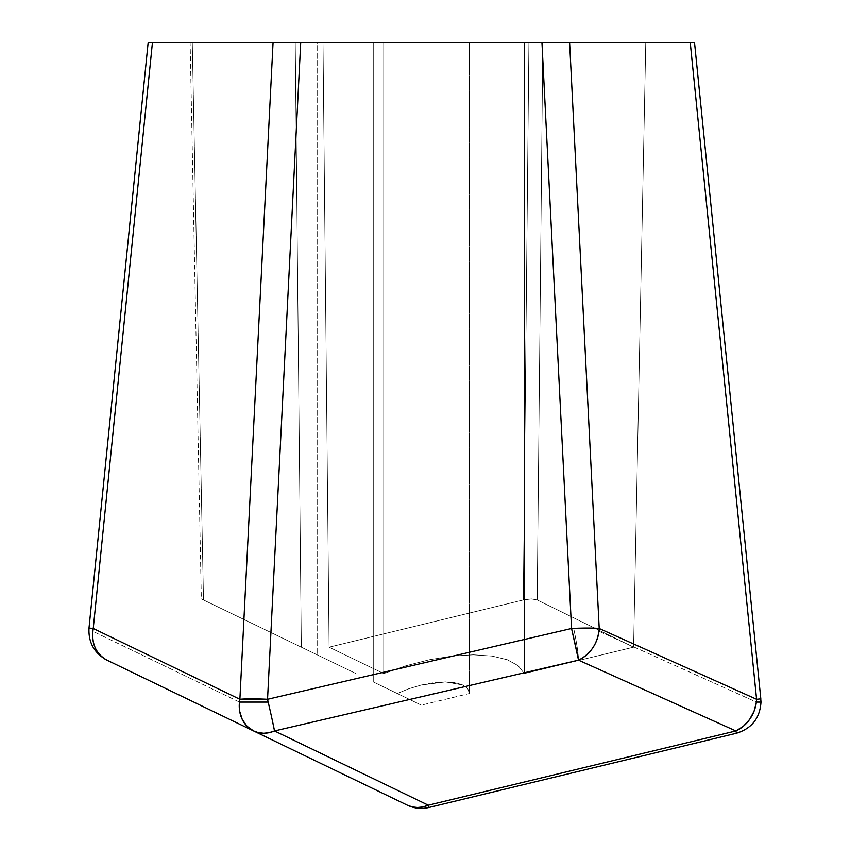 <?xml version="1.0" encoding="UTF-8"?>
<svg xmlns="http://www.w3.org/2000/svg" width="850" height="850" viewBox="0 0 850 850"><rect width="100%" height="100%" fill="white"/><g stroke="black" fill="none" stroke-linecap="round" stroke-linejoin="round"><path stroke-width="0.64" stroke-dasharray="4.25 3.19" d="M736.451 733.253L735.898 730.957L743.389 726.261L749.636 719.461L754.088 711.174L756.362 702.089L760.994 702.089L756.362 702.089L598.995 631.295A32.056 26.722 114.2 0 0 599.218 628.501L756.596 699.295A32.056 26.722 -65.8 0 1 756.362 702.089A32.056 26.722 -65.8 0 1 735.898 730.957L736.451 733.253M239.466 702.089A32.056 27.349 115.8 0 1 239.891 699.295L267.548 699.295L571.561 628.501A32.056 0.637 -103.1 0 1 578.531 660.163L571.561 628.501L573.707 628.405C576.746 643.067 578.351 653.661 578.531 660.163L735.898 730.957L428.315 805.205L735.898 730.957L578.531 660.163L274.518 730.957L578.531 660.163C578.351 653.661 576.746 643.067 573.707 628.405A32.056 2.794 -2.9 0 0 571.561 628.501L267.548 699.295L300.719 42.5L694.524 42.5L690.242 42.5L756.596 699.295L690.242 42.5L569.617 42.5L599.218 628.501L569.617 42.5L541.96 42.5L571.561 628.501L541.96 42.5L300.719 42.5L267.548 699.295A32.056 2.794 2.9 0 0 239.891 699.295A32.056 27.349 -64.2 0 0 239.466 702.089L268.196 702.089L239.466 702.089L92.82 631.295A32.056 27.349 115.8 0 1 93.245 628.501L239.891 699.295L93.245 628.501L152.447 42.5L300.719 42.5L273.062 42.5L239.891 699.295L273.062 42.5L152.447 42.5L93.245 628.501L89.006 628.076L93.245 628.501L92.82 631.295L239.466 702.089A32.056 27.349 -64.2 0 0 253.608 730.957L407.405 805.205L253.608 730.957A32.056 26.987 115.8 0 0 274.518 730.957L428.315 805.205L274.518 730.957A32.056 0.637 76.9 0 0 268.196 702.089A32.056 0.637 76.9 0 0 267.548 699.295A32.056 0.637 -103.1 0 1 268.196 702.089M269.184 732.679L263.787 733.253L258.527 732.679L253.608 730.957L106.973 660.163L253.608 730.957M272.138 719.461L274.518 730.957M760.824 698.87L756.596 699.295L599.218 628.501A32.056 2.794 -2.9 0 0 573.707 628.405L599.218 628.501L598.995 631.295C596.817 644.821 589.996 654.447 578.531 660.163A32.056 26.722 114.2 0 0 598.995 631.295L756.362 702.089A32.056 26.722 114.2 0 0 756.596 699.295L760.824 698.87M417.584 807.5L422.981 806.926L428.315 805.205L428.868 807.5L428.315 805.205A32.056 26.987 -64.2 0 1 407.405 805.205L407.426 805.216M408.892 688.723L397.301 693.526L373.256 681.923L373.256 42.5L469.434 42.5L469.434 693.526L467.797 688.723L462.995 685.026L445.389 681.923L421.345 685.026L408.892 688.723L421.345 685.026L445.389 681.923L462.995 685.026L467.797 688.723L469.434 693.526L469.434 42.5L373.256 42.5L469.434 42.5L373.256 42.5L373.256 681.923L397.301 693.526L408.892 688.723L397.301 693.526L421.345 705.139L373.256 681.923L421.345 705.139L469.434 693.526L467.797 688.723L462.995 685.026L455.345 682.709L445.389 681.923L433.787 682.709L421.345 685.026L408.892 688.723L421.345 685.026L433.787 682.709L445.389 681.923L455.345 682.709L462.995 685.026L467.797 688.723L469.434 693.526L421.345 705.139L397.301 693.526L408.892 688.723M355.98 42.5L355.98 673.582L317.146 654.829L317.146 42.5L355.98 42.5L317.146 42.5L317.146 654.829L355.98 673.582L301.336 647.201L355.98 673.582L355.98 42.5L295.237 42.5L301.336 647.201L201.344 598.931L301.336 647.201L203.511 599.972L192.281 42.5L295.237 42.5L190.134 42.5L355.98 42.5L192.281 42.5L203.511 599.972L301.336 647.201L295.237 42.5L301.336 647.201L355.98 673.582L355.98 42.5L295.237 42.5L301.336 647.201L355.98 673.582L355.98 42.5M524.301 42.5L524.301 673.582L518.192 665.699L507.291 659.759L492.118 656.083L473.439 654.829L452.179 656.083L429.377 659.759L406.194 665.699L383.743 673.582L383.743 42.5L645.777 42.5L633.59 647.201L524.301 673.582L518.192 665.699L507.291 659.759L492.118 656.083L473.439 654.829L452.179 656.083L429.377 659.759L406.194 665.699L383.743 673.582L329.099 647.201L523.313 599.972L528.934 42.5L323.011 42.5L329.099 647.201L523.313 599.972L531.346 598.931L537.2 599.972L633.59 647.201L537.2 599.972L531.346 598.931L523.313 599.972L329.099 647.201L383.743 673.582L406.194 665.699L429.377 659.759L452.179 656.083L473.439 654.829L492.118 656.083L507.291 659.759L518.192 665.699L524.301 673.582L633.59 647.201L537.2 599.972L542.821 42.5L645.777 42.5L323.011 42.5L645.777 42.5L383.743 42.5L383.743 673.582L406.194 665.699L429.377 659.759L452.179 656.083L473.439 654.829L492.118 656.083L507.291 659.759L518.192 665.699L524.301 673.582L524.301 42.5L645.777 42.5L542.821 42.5L537.2 599.972L633.59 647.201L645.777 42.5L633.59 647.201L524.301 673.582L524.301 42.5L645.777 42.5L633.59 647.201L524.301 673.582L524.301 42.5M152.447 42.5L149.249 42.5M323.011 42.5L528.934 42.5L523.313 599.972L329.099 647.201L323.011 42.5L329.099 647.201L383.743 673.582L383.743 42.5L323.011 42.5L329.099 647.201L383.743 673.582L383.743 42.5L323.011 42.5M106.973 660.163A32.056 27.349 115.8 0 1 92.82 631.295C91.864 644.821 96.571 654.447 106.973 660.163M201.344 598.931L203.511 599.972L201.344 598.931L190.134 42.5M192.281 42.5L203.511 599.972L192.281 42.5C189.444 42.5 189.444 42.5 192.281 42.5C189.444 42.5 189.444 42.5 192.281 42.5M531.346 598.931L537.2 599.972L542.821 42.5L528.934 42.5L523.313 599.972L531.346 598.931L523.313 599.972L528.934 42.5L542.821 42.5L537.2 599.972L531.346 598.931"/><path stroke-width="1.27" d="M106.973 660.163C94.265 653.225 88.283 642.526 89.006 628.076L93.245 628.501A32.056 27.349 115.8 0 0 106.973 660.163L407.405 805.205L106.973 660.163C95.721 653.799 91.141 643.248 93.245 628.501L239.891 699.295L273.062 42.5L300.719 42.5L267.548 699.295L300.719 42.5L569.617 42.5L541.96 42.5L571.561 628.501A32.056 2.794 -2.9 0 1 599.218 628.501L569.617 42.5L690.242 42.5L756.596 699.295L690.242 42.5L694.524 42.5L760.824 698.87L694.524 42.5L569.617 42.5L599.218 628.501L756.596 699.295A32.056 26.722 114.2 0 1 756.362 702.089L760.994 702.089L756.362 702.089L754.088 711.174L749.636 719.461L743.389 726.261L735.898 730.957L736.451 733.253L428.868 807.5L428.315 805.205L735.898 730.957L578.531 660.163L274.518 730.957L269.163 732.679L274.518 730.957L428.315 805.205L274.518 730.957A32.056 26.987 115.8 0 1 253.608 730.957L247.053 726.261L242.261 719.461L239.657 711.174L239.466 702.089L268.196 702.089A32.056 0.637 -103.1 0 0 267.548 699.295L239.891 699.295A32.056 27.349 115.8 0 0 239.466 702.089A32.056 27.349 -64.2 0 1 239.891 699.295L273.062 42.5L148.166 42.5L89.006 628.076L93.245 628.501L239.891 699.295A32.056 2.794 2.9 0 1 267.548 699.295L571.561 628.501L541.96 42.5L152.447 42.5L93.245 628.501L152.447 42.5L148.166 42.5M253.608 730.957A32.056 27.349 -64.2 0 1 239.466 702.089L239.657 711.174L242.261 719.461L247.053 726.261L253.608 730.957L258.485 732.668M258.527 732.679L263.787 733.253L269.184 732.679M270.289 711.174L268.196 702.089L270.289 711.174M149.249 42.5L152.447 42.5M428.868 807.5L736.451 733.253L735.898 730.957L428.315 805.205L428.868 807.5C421.451 809.211 414.29 808.446 407.405 805.205L412.324 806.926L407.405 805.205A32.056 26.987 -64.2 0 0 428.315 805.205L422.981 806.926L417.584 807.5L412.324 806.926L417.584 807.5M268.196 702.089A32.056 0.637 76.9 0 1 274.518 730.957L578.531 660.163L735.898 730.957A32.056 26.722 -65.8 0 0 756.362 702.089A32.056 26.722 -65.8 0 0 756.596 699.295L760.824 698.87L756.596 699.295L599.218 628.501L587.509 628.076L571.561 628.501L267.548 699.295A32.056 0.637 76.9 0 1 268.196 702.089L239.466 702.089M274.518 730.957L272.138 719.461M578.531 660.163A32.056 0.637 -103.1 0 0 571.561 628.501L578.531 660.163C590.984 653.799 597.879 643.248 599.218 628.501A32.056 26.722 114.2 0 1 578.531 660.163M760.761 698.87L760.994 702.089C759.964 718.122 751.793 728.503 736.451 733.253"/></g></svg>
